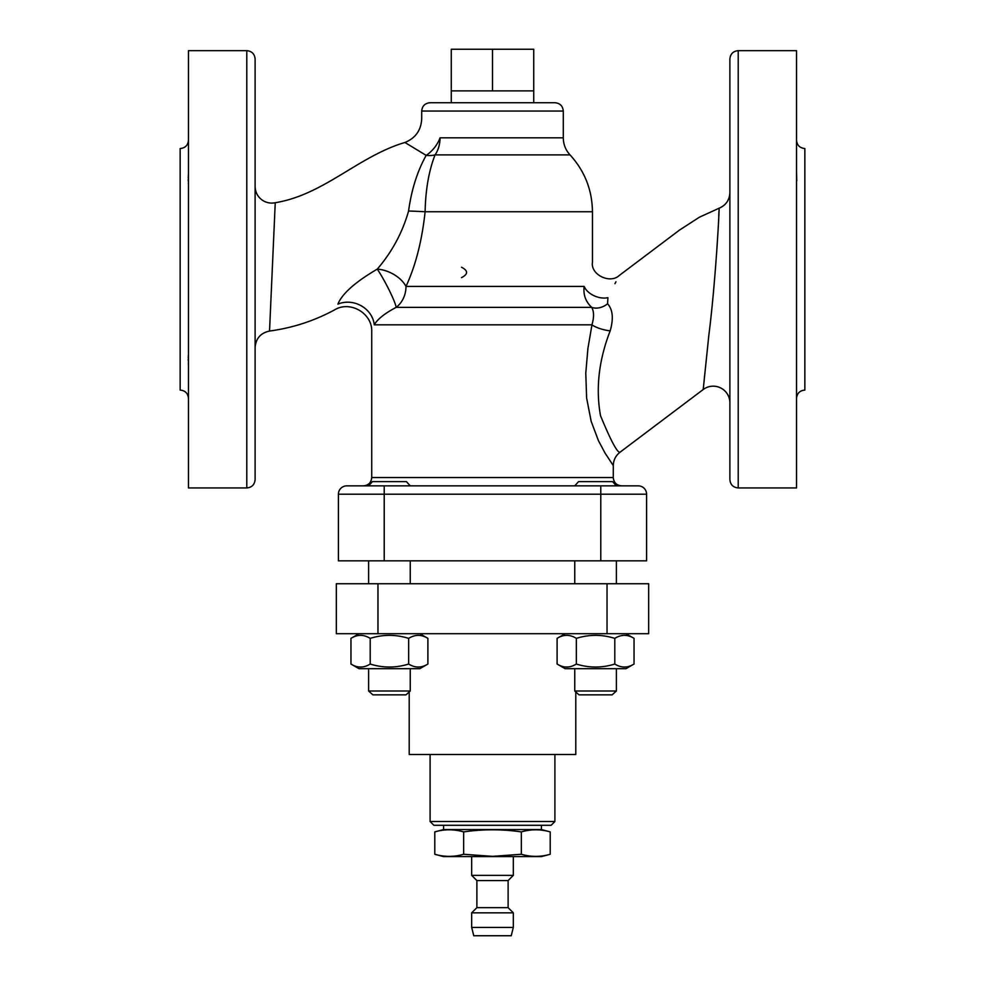 <?xml version="1.0" encoding="UTF-8"?>
<svg xmlns="http://www.w3.org/2000/svg" width="985" height="985" viewBox="0 0 985 985"><rect width="100%" height="100%" fill="white"/><g stroke="black" fill="none" stroke-linecap="round" stroke-linejoin="round"><path stroke-width="1.48" d="M634.044 664.038L625.967 668.692L565.168 668.692L557.104 664.038C563.506 668.039 569.921 668.039 576.336 664.038C589.153 668.039 601.983 668.039 614.8 664.038C621.215 668.039 627.63 668.039 634.044 664.038L634.044 638.366C627.63 634.365 621.215 634.365 614.8 638.366C601.983 634.365 589.153 634.365 576.336 638.366C569.921 634.365 563.506 634.365 557.104 638.366L557.104 664.038M565.168 633.712L557.104 638.366M576.336 638.366L576.336 664.038M614.8 638.366L614.8 664.038M574.747 691.002L578.995 694.844L612.141 694.844L616.388 691.002L574.747 691.002L574.747 668.692M427.896 664.038L419.832 668.692L359.033 668.692L350.956 664.038C357.37 668.039 363.785 668.039 370.2 664.038C383.017 668.039 395.847 668.039 408.664 664.038C415.079 668.039 421.494 668.039 427.896 664.038L427.896 638.366C421.494 634.365 415.079 634.365 408.664 638.366C395.847 634.365 383.017 634.365 370.2 638.366C363.785 634.365 357.37 634.365 350.956 638.366L350.956 664.038L359.033 668.692M359.033 633.712L350.956 638.366L359.033 633.712M370.2 638.366L370.2 664.038M408.664 638.366L408.664 664.038M368.612 691.002L372.859 694.844L406.005 694.844L410.252 691.002L368.612 691.002L368.612 668.692M410.252 485.864L406.423 481.616L372.441 481.616L368.612 485.864L346.745 485.864A8.323 8.323 0 0 0 338.409 494.199L384.224 494.199L384.224 485.864L600.776 485.864L346.745 485.864A8.323 8.323 0 0 0 338.409 494.199L338.409 560.834L646.591 560.834L646.591 494.199A8.323 8.323 0 0 0 638.255 485.864L575.105 485.864M616.388 485.864L612.559 481.616L578.577 481.616L574.747 485.864L591.714 485.864M616.388 583.736L616.388 560.834M410.252 583.736L410.252 560.834M377.969 633.712L336.328 633.712L336.328 583.736L377.969 583.736L377.969 633.712L607.031 633.712L607.031 583.736L648.672 583.736L648.672 633.712L607.031 633.712M377.969 583.736L607.031 583.736M550.209 854.266L541.43 856.618L443.57 856.618L434.791 854.266C444.407 857.061 454.023 857.061 463.652 854.266L492.5 856.347L521.348 854.266C530.977 857.061 540.593 857.061 550.209 854.266L550.209 831.906C540.593 829.111 530.977 829.111 521.348 831.906L521.348 854.266M541.43 825.282L541.43 829.555L443.57 829.555L434.791 831.906C444.407 829.111 454.023 829.111 463.652 831.906C482.884 829.111 502.116 829.111 521.348 831.906M434.791 831.906L434.791 854.266M463.652 831.906L463.652 854.266M492.5 825.282L433.868 825.282L430.1 821.515L554.9 821.515L551.132 825.282L492.5 825.282M430.1 754.485L430.1 821.515M578.995 694.844L575.794 691.95L575.794 754.485L409.206 754.485L409.206 691.95L406.005 694.844M511.24 935.75L473.76 935.75L471.68 927.427L513.32 927.427L511.24 935.75M471.68 856.618L471.68 875.357L513.32 875.357L513.32 856.618M471.68 912.849L476.888 907.641L508.112 907.641L513.32 912.849L471.68 912.849L471.68 927.427M476.888 907.641L476.888 880.565L508.112 880.565L513.32 875.357M708.806 335.528C715.578 282.83 719.567 207.897 719.05 208.241C719.567 207.983 715.59 282.72 708.806 335.528L703.204 389.531L619.934 452.287C617.164 452.571 610.688 440.369 600.505 415.695C595.605 388.385 598.818 360.116 610.183 330.849C613.692 318.586 612.805 309.561 607.585 303.799L607.905 297.692C622.286 269.287 622.286 269.287 607.905 297.692A16.659 10.675 21.3 0 1 584.154 286.426C594.768 255.398 594.768 255.398 584.154 286.426C583.12 294.638 585.632 301.619 591.677 307.369C594.066 311.383 594.152 317.195 591.96 324.828L587.91 348.505L585.779 373.118L586.617 397.977L591.16 421.297L598.424 440.627L604.975 452.952L613.298 465.597L613.273 477.54L371.727 477.54C371.234 482.601 368.452 485.371 363.391 485.864M374.251 324.828C377.464 319.189 384.766 313.378 396.155 307.369A24.982 2.61 62.3 0 0 389.21 290.193A24.982 2.61 62.3 0 0 377.255 269.127C355.179 282.079 342.066 293.752 337.917 304.131C333.706 311.629 333.706 311.629 337.917 304.131A24.982 22.15 23.4 0 1 374.251 324.828C370.926 333.927 370.926 333.927 374.251 324.828L591.96 324.828A16.659 5.184 13 0 0 610.22 330.862M607.585 303.799A16.659 12.977 -41.4 0 1 591.677 307.369L396.155 307.369A24.982 21.633 90 0 0 405.992 286.426C415.621 265.679 421.986 240.796 425.114 211.75A24.982 0.739 1.9 0 0 408.578 211.012C402.446 232.608 392.005 251.975 377.255 269.127A24.982 15.034 25.8 0 1 405.992 286.426L584.154 286.426M188.48 398.408C187.987 393.347 185.217 390.577 180.156 390.085L180.156 148.538C185.217 148.045 187.987 145.263 188.48 140.202M796.52 398.408C797.013 393.347 799.783 390.577 804.843 390.085L804.843 148.538C799.783 148.045 797.013 145.263 796.52 140.202M615.933 281.784L614.972 283.68M188.48 487.944L188.48 50.666L246.792 50.666L246.792 487.944L188.48 487.944M188.48 367.134L188.418 354.859M188.357 355.696L188.246 357.74M188.221 359.131L188.246 360.645M188.357 363.268L188.43 364.967M255.115 479.621L255.115 58.989L255.115 479.621C254.623 484.682 251.852 487.452 246.792 487.944M188.48 185.18L188.406 174.086M188.357 175.342L188.246 177.977M188.221 179.492L188.246 180.92M188.357 182.927L188.43 183.973M738.208 487.944L796.52 487.944L796.52 50.666L738.208 50.666C733.148 51.158 730.378 53.941 729.885 58.989L729.885 479.621C730.378 484.682 733.148 487.452 738.208 487.944L738.208 50.666M796.52 353.381L796.52 367.282M796.52 171.328L796.754 180.846M796.766 180.415L796.779 179.639M371.727 477.54L371.727 331.711C372.564 313.464 350.328 300.314 334.728 309.795C314.301 320.864 292.57 327.943 269.533 331.046L275.246 202.725A16.659 16.659 0 0 1 255.115 186.436M729.885 402.84A16.659 16.659 0 0 0 703.204 389.531L703.512 386.526M704.189 379.902L705.346 368.722M718.755 216.109L718.939 211.369M275.246 202.725C323.782 194.833 358.565 156.172 404.909 142.48L426.173 155.384A24.982 15.908 -156.1 0 0 435.062 154.891L570.032 154.891C565.624 150.052 563.383 144.364 563.297 137.826L440.049 137.826C416.064 112.819 416.064 112.819 440.049 137.826A24.982 18.518 -90 0 1 435.062 154.891C428.881 170.664 425.569 189.612 425.114 211.75L592.453 211.75L592.453 262.269C590.421 274.692 610.072 284.136 619.146 275.566L679.49 230.096L699.399 217.205L719.05 208.241C725.908 205.286 729.516 200.09 729.885 192.641M424.72 154.46L426.173 155.384C417.357 171.156 411.496 189.699 408.578 211.012M426.173 155.384A24.982 16.24 129.2 0 0 440.049 137.826M563.297 111.059C562.804 105.998 560.034 103.216 554.974 102.723L430.026 102.723C424.966 103.216 422.196 105.998 421.703 111.059L563.297 111.059L563.297 137.826M492.5 90.891L492.5 49.25L451.278 49.25L451.278 90.891L533.722 90.891L533.722 102.723L463.344 102.723M461.522 277.635C468.244 274.175 468.244 270.703 461.522 267.231M492.5 49.25L533.722 49.25L533.722 90.891M384.224 560.834L384.224 494.199L646.591 494.199M600.776 485.864L600.776 560.834M625.967 633.712L634.044 638.366M616.388 691.002L616.388 668.692M419.832 633.712L427.896 638.366M410.252 691.002L410.252 668.692M574.747 583.736L574.747 560.834M613.273 477.54C613.766 482.601 616.548 485.371 621.609 485.864M368.612 583.736L368.612 560.834M541.43 829.555L550.209 831.906M443.57 825.282L443.57 829.555M554.9 754.485L554.9 821.515M513.32 912.849L513.32 927.427M508.112 907.641L508.112 880.565M476.888 880.565L471.68 875.357M619.922 452.3C615.637 455.698 613.433 460.13 613.298 465.597M246.792 50.666C251.852 51.158 254.623 53.941 255.115 58.989M269.533 331.058C260.631 332.979 255.829 338.483 255.115 347.57M592.453 211.75C592.17 189.957 584.696 171.008 570.032 154.891M421.703 111.059L421.703 118.877C421.1 130.291 415.498 138.159 404.909 142.48M451.278 90.891L451.278 102.723"/></g></svg>
